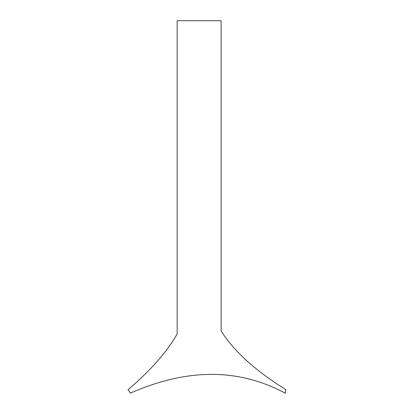 <?xml version="1.0" encoding="UTF-8"?>
<svg xmlns="http://www.w3.org/2000/svg" width="414" height="414" viewBox="0 0 414 414"><rect width="100%" height="100%" fill="white"/><g stroke="black" fill="none" stroke-linecap="round" stroke-linejoin="round"><path stroke-width="0.62" d="M285.945 389.688A5.149 5.149 0 0 0 285.391 393.3C238.862 368.124 187.164 368.087 130.301 393.191A15.711 15.711 0 0 0 128.055 389.688C150.613 370.452 166.977 351.884 177.145 333.974L177.145 20.7L221.123 20.7L221.123 330.936C233.801 351.113 255.407 370.696 285.945 389.688"/></g></svg>
